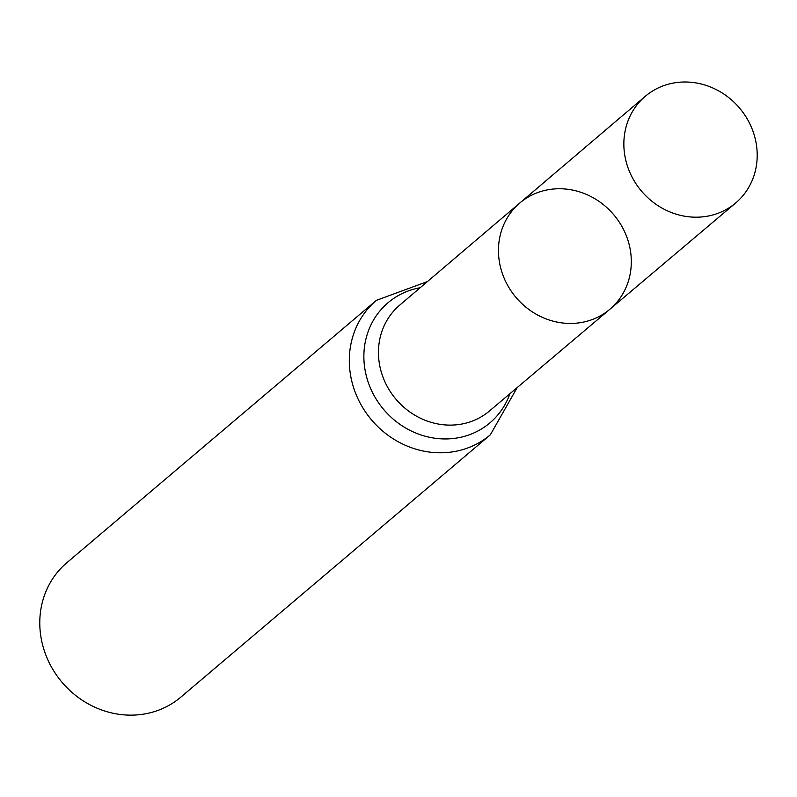 <?xml version="1.0" encoding="UTF-8"?>
<svg xmlns="http://www.w3.org/2000/svg" width="797" height="797" viewBox="0 0 797 797"><rect width="100%" height="100%" fill="white"/><g stroke="black" fill="none" stroke-linecap="round" stroke-linejoin="round"><path stroke-width="1.2" d="M621.78 226.228A69.648 64.019 49.7 0 0 519.783 203.026A69.648 64.019 49.7 0 0 516.048 297.49A69.648 64.019 49.7 0 0 609.844 309.286A69.648 64.019 49.7 0 0 621.78 226.228M376.383 300.349L66.848 562.712A88.118 80.995 49.7 0 0 62.046 682.302A88.118 80.995 49.7 0 0 180.809 697.156L490.334 434.803A88.118 80.995 -130.3 0 1 361.38 405.364A88.118 80.995 -130.3 0 1 376.383 300.349L427.381 281.59M519.783 203.026L399.705 305.131A69.399 63.79 -130.3 0 0 387.96 387.77A69.399 63.79 -130.3 0 0 489.448 411.013L609.844 309.286A69.648 64.019 -130.3 0 1 507.988 285.954A69.648 64.019 -130.3 0 1 519.783 203.026L645.251 96.327A69.907 64.258 -130.3 0 1 739.546 108.053A69.907 64.258 -130.3 0 1 735.661 202.986A69.907 64.258 -130.3 0 1 633.426 179.574A69.907 64.258 -130.3 0 1 645.251 96.327M509.95 393.678A78.764 72.388 -130.3 0 1 446.798 438.938A78.764 72.388 -130.3 0 1 374.66 396.567A78.764 72.388 -130.3 0 1 420.158 287.737M517.203 387.561L490.334 434.803M609.844 309.286L735.661 202.986"/></g></svg>

